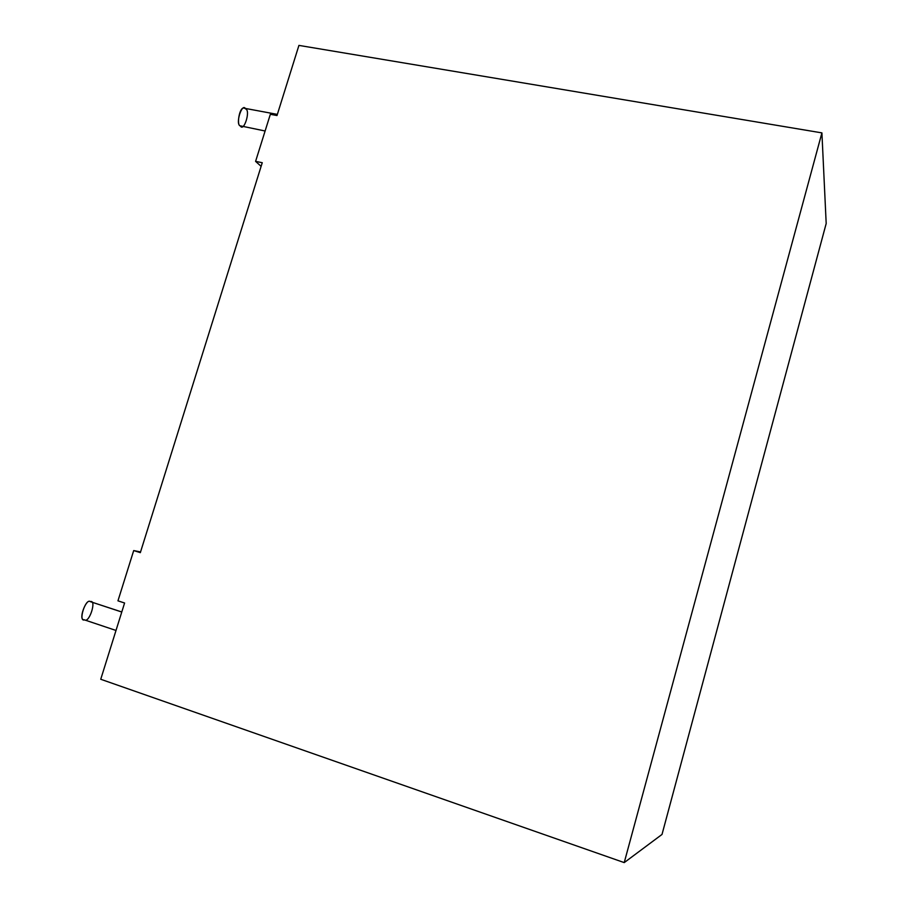 <?xml version="1.0" encoding="UTF-8"?>
<svg xmlns="http://www.w3.org/2000/svg" width="908" height="908" viewBox="0 0 908 908"><rect width="100%" height="100%" fill="white"/><g stroke="black" fill="none" stroke-linecap="round" stroke-linejoin="round"><path stroke-width="1.36" d="M121.774 611.981L90.323 601.652C86.396 597.748 77.759 620.334 84.058 619.744L116.008 630.458M90.323 601.652L121.763 612.026L90.323 601.652C96.929 599.303 89.325 623.455 84.58 619.858C77.85 622.366 85.59 597.85 90.323 601.652M277.36 114.385L244.366 108.245C239.44 105.759 236.364 125.985 240.302 125.837L265.113 131.002M245.625 108.937C250.858 110.311 243.787 132.772 240.302 125.837C234.979 124.566 242.164 101.798 245.625 108.937M261.107 166.346L255.591 161.374L270.346 114.294L255.591 161.374L262.253 162.714L140.331 552.643L133.703 550.566L117.961 600.835L124.589 603.003L100.743 679.263L624.227 862.6L821.91 132.886L826.189 223.504L662.011 834.441L624.227 862.6L100.743 679.263L124.589 603.003L117.961 600.835L133.703 550.566L140.547 551.962L133.703 550.566L140.331 552.643L262.253 162.714L255.591 161.374L261.107 166.346M298.925 45.4L821.91 132.886L298.925 45.4L276.997 115.532L270.346 114.294L276.997 115.532L298.925 45.4M821.91 132.886L624.227 862.6L662.011 834.441L826.189 223.504L821.91 132.886"/></g></svg>
